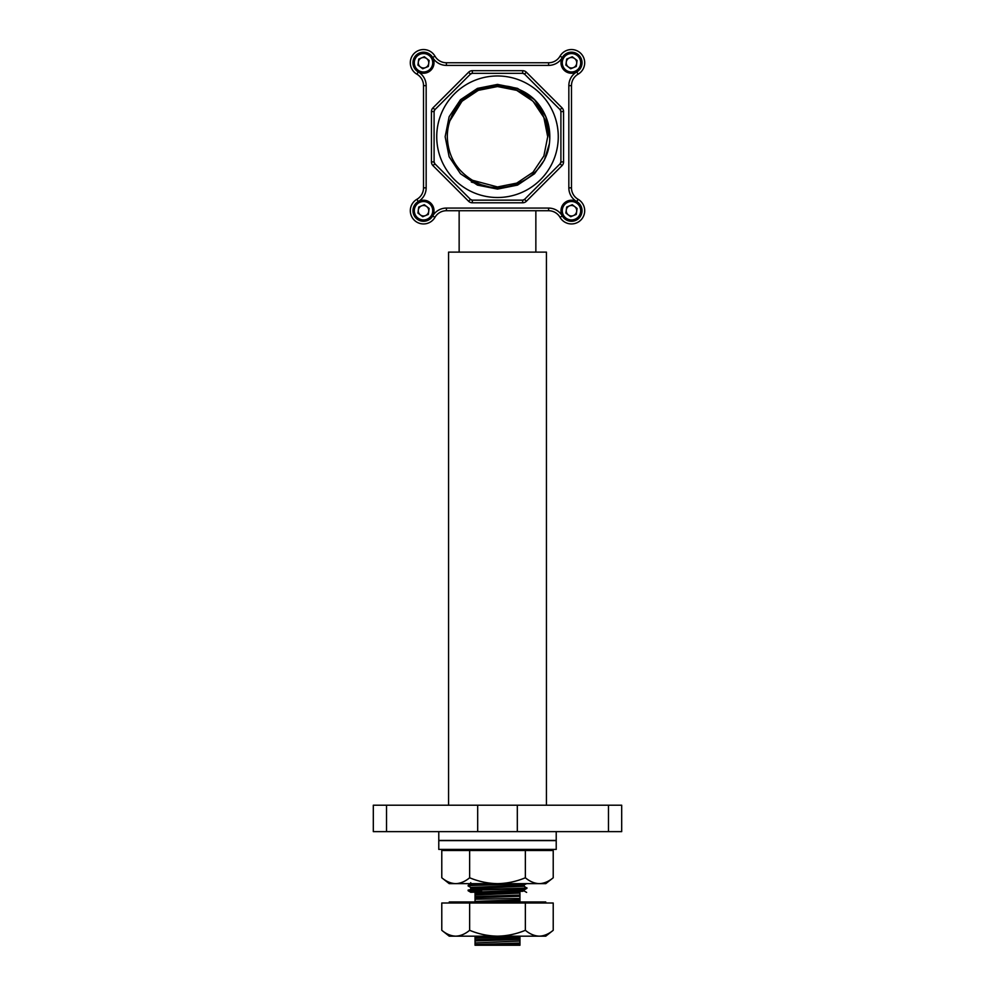 <?xml version="1.0" encoding="UTF-8"?>
<svg xmlns="http://www.w3.org/2000/svg" width="995" height="995" viewBox="0 0 995 995"><rect width="100%" height="100%" fill="white"/><g stroke="black" fill="none" stroke-linecap="round" stroke-linejoin="round"><path stroke-width="1.49" d="M446.407 208.079L446.407 210.729A13.209 13.209 0 0 0 434.964 217.333A13.209 13.209 0 0 1 410.313 210.729A13.209 13.209 0 0 1 416.917 199.286A13.209 13.209 0 0 0 423.522 187.844L423.522 85.645A13.209 13.209 0 0 0 416.917 74.202A13.209 13.209 0 0 1 420.101 49.999A13.209 13.209 0 0 1 434.964 56.155A13.209 13.209 0 0 0 446.407 62.76L548.593 62.76A13.209 13.209 0 0 0 560.036 56.155A13.209 13.209 0 0 1 584.687 62.76A13.209 13.209 0 0 1 578.083 74.202A13.209 13.209 0 0 0 571.478 85.645L571.478 187.844A13.209 13.209 0 0 0 578.083 199.286A13.209 13.209 0 0 1 574.899 223.489A13.209 13.209 0 0 1 560.036 217.333A13.209 13.209 0 0 0 548.593 210.729L446.407 210.729A13.209 13.209 0 0 0 434.964 217.333A13.209 13.209 0 0 1 410.313 210.729A13.209 13.209 0 0 1 416.917 199.286A13.209 13.209 0 0 0 423.522 187.844L426.158 187.844A15.858 15.858 0 0 1 418.236 201.575A10.572 10.572 0 0 0 420.785 220.927A10.572 10.572 0 0 0 432.676 216.002A15.858 15.858 0 0 1 446.407 208.079L548.593 208.079A15.858 15.858 0 0 1 562.324 216.002A10.572 10.572 0 0 0 578.953 218.191A10.572 10.572 0 0 0 576.764 201.575A15.858 15.858 0 0 1 568.841 187.844L568.841 85.645A15.858 15.858 0 0 1 576.764 71.914A10.572 10.572 0 0 0 578.953 55.285A10.572 10.572 0 0 0 562.324 57.474A15.858 15.858 0 0 1 548.593 65.396L446.407 65.396A15.858 15.858 0 0 1 432.676 57.474A10.572 10.572 0 0 0 412.95 62.76A10.572 10.572 0 0 0 418.236 71.914A15.858 15.858 0 0 1 426.158 85.645L426.158 187.844M558.27 136.738A60.77 60.77 0 0 0 497.5 75.968A60.77 60.77 0 0 0 436.73 136.738A60.77 60.77 0 0 0 497.5 197.507A60.77 60.77 0 0 0 558.27 136.738M560.906 111.564L560.906 161.911A2.637 2.637 0 0 1 560.135 163.777L524.539 199.386A2.637 2.637 0 0 1 522.673 200.157L472.326 200.157L470.461 199.386L434.865 163.777A2.637 2.637 0 0 1 434.094 161.911L434.094 111.564A2.637 2.637 0 0 1 434.865 109.699L470.461 74.103A2.637 2.637 0 0 1 472.326 73.331L522.673 73.331A2.637 2.637 0 0 1 524.539 74.103L560.135 109.699A2.637 2.637 0 0 1 560.906 111.564L560.135 109.699A2.637 2.637 0 0 1 560.906 111.564L563.556 111.564A5.286 5.286 0 0 0 562.001 107.833L560.135 109.699M524.539 74.103L522.673 73.331A2.637 2.637 0 0 1 524.539 74.103L526.405 72.237A5.286 5.286 0 0 0 522.673 70.682L472.326 70.682A5.286 5.286 0 0 0 468.595 72.237L432.999 107.833A5.286 5.286 0 0 0 431.444 111.564L431.444 161.911A5.286 5.286 0 0 0 432.999 165.655L468.595 201.251A5.286 5.286 0 0 0 472.326 202.793L472.326 200.157A2.637 2.637 0 0 1 470.461 199.386L468.595 201.251M472.326 73.331L470.461 74.103A2.637 2.637 0 0 1 472.326 73.331L472.326 70.682M434.865 109.699L434.094 111.564A2.637 2.637 0 0 1 434.865 109.699L432.999 107.833M462.003 101.241L449.877 120.868L462.003 101.241L478.284 90.358L497.5 86.54L516.716 90.358L532.997 101.241L543.879 117.534L547.698 136.738L543.879 155.954L532.997 172.234L516.716 183.117L497.5 186.948L472.538 180.294L497.5 186.948L516.716 183.117L532.997 172.234L543.879 155.954L547.698 136.738L543.879 155.954L532.997 172.234L516.716 183.117L497.5 186.948L472.538 180.294L497.5 186.948L516.716 183.117L532.997 172.234L543.879 155.954L547.698 136.738L543.879 155.954L532.997 172.234L516.716 183.117L497.5 186.948L472.538 180.294L497.5 186.948L516.716 183.117L532.997 172.234L543.879 155.954L547.698 136.738L543.879 155.954L532.997 172.234L516.716 183.117L497.5 186.948L472.538 180.294C456.344 170.282 447.937 155.767 447.302 136.738C447.34 127.671 449.64 119.213 454.18 111.365C464.18 95.47 478.62 87.199 497.5 86.54C524.303 85.831 548.407 109.935 547.698 136.738L543.879 117.534L532.997 101.241L516.716 90.358L497.5 86.54L478.284 90.358L462.003 101.241L449.877 120.868L462.003 101.241L449.877 120.868L462.003 101.241L449.877 120.868L462.003 101.241L449.877 120.868L462.003 101.241L478.284 90.358L497.5 86.54L516.716 90.358L532.997 101.241L543.879 117.534L547.698 136.738M454.18 111.365C470.212 79.936 518.482 76.665 539.153 105.035C547.698 116.602 551.093 129.512 549.377 143.777C545.384 178.515 502.015 199.56 472.538 180.294M434.094 161.911L434.865 163.777A2.637 2.637 0 0 1 434.094 161.911L431.444 161.911M522.673 200.157L524.539 199.386A2.637 2.637 0 0 1 522.673 200.157L522.673 202.793A5.286 5.286 0 0 0 526.405 201.251L524.539 199.386M560.135 163.777L560.906 161.911A2.637 2.637 0 0 1 560.135 163.777L562.001 165.655A5.286 5.286 0 0 0 563.556 161.911L560.906 161.911M497.5 189.087L477.463 185.107L460.486 173.752L449.143 156.775L445.151 136.738L449.143 116.713L460.486 99.724L477.463 88.381L497.5 84.401L517.537 88.381L534.514 99.724L545.857 116.713L549.812 138.591L545.857 116.713L534.514 99.724L517.537 88.381L497.5 84.401L477.463 88.381L460.486 99.724L449.143 116.713L445.151 136.738L449.143 156.775L460.486 173.752L477.463 185.107L497.5 189.087L517.537 185.107L534.514 173.752L544.365 160.058L549.377 143.753L544.365 160.071L534.514 173.752L517.537 185.107L497.5 189.087L477.463 185.107L460.486 173.752L449.143 156.775L445.151 136.738L449.143 116.713L460.486 99.724L477.463 88.381L497.5 84.401L517.537 88.381L534.514 99.724L545.857 116.713L549.812 138.591L545.857 116.713L534.514 99.724L517.537 88.381L497.5 84.401L477.463 88.381L460.486 99.724L449.143 116.713L445.151 136.738L449.143 156.775L460.486 173.752L477.463 185.107L497.5 189.087L517.537 185.107L534.514 173.752L544.365 160.058L549.377 143.753L544.365 160.058L534.514 173.752L517.537 185.107L497.5 189.087L477.463 185.107L460.486 173.752L449.143 156.775L445.151 136.738L449.143 116.713L460.486 99.724L477.463 88.381L497.5 84.401L517.537 88.381L534.514 99.724L545.857 116.713L549.812 138.591L545.857 116.713L534.514 99.724L517.537 88.381L497.5 84.401L477.463 88.381L460.486 99.724L449.143 116.713L445.151 136.738L449.143 156.775L460.486 173.752L477.463 185.107L497.5 189.087L517.537 185.107L534.514 173.752L544.365 160.058L549.377 143.753L544.365 160.058L534.514 173.752L517.537 185.107L497.5 189.087L477.463 185.107L460.486 173.752M549.377 143.753L544.365 160.058L534.514 173.752L517.537 185.107L497.5 189.087L471.331 182.073M481.966 891.52L468.172 890.786C466.319 889.953 528.681 889.157 526.865 888.348L524.228 886.222L524.265 885.053M524.265 886.259L472.04 888.411L468.135 890.749L470.772 892.291L513.233 890.575L524.228 889.891L526.865 888.348M468.135 890.152C466.319 889.356 528.681 888.547 526.865 887.751M470.734 888.647L470.734 887.453L468.135 885.96C466.319 885.152 528.681 884.356 526.865 883.56M468.135 885.96L469.578 885.115L515.621 883.647M475.038 899.206L519.962 898.473L475.038 899.206L475.038 894.405L519.962 892.614M546.429 805.216L546.429 252.121L448.571 252.121L448.571 805.216M535.857 252.121L535.857 210.729M459.143 252.121L459.143 210.729M475.038 942.352L475.038 937.551L519.962 936.22L519.962 941.021L475.038 942.949L519.962 941.021M475.038 938.148L519.962 936.83M475.038 895.015L519.962 893.087M475.038 894.405L475.038 893.012L522.96 891.284L516.467 890.45M481.966 884.58L471.705 883.647M475.038 897.801L519.962 896.284L519.962 897.876M493.632 901.943L519.962 901.072L519.962 902.664M475.038 937.551L475.038 936.146M475.038 940.947L519.962 939.429M475.038 939.753L519.962 938.223M475.038 902.602L475.038 901.395L519.962 899.878L519.962 901.072M475.038 896.607L519.962 895.077L519.962 896.284M475.038 945.25L475.038 944.541L519.962 943.024L519.962 945.25L475.038 945.25M488.197 945.25L519.962 944.218M475.038 944.541L475.038 942.949M519.962 941.618L519.962 943.024M475.038 901.395L475.038 899.803M519.962 898.473L519.962 899.878M519.962 893.684L519.962 895.077M524.228 889.891L513.034 889.12M470.734 887.453L522.96 885.301L526.828 883.597M621.688 805.216L621.688 831.633L517.313 831.633L517.313 805.216L621.688 805.216L621.688 831.633M373.312 831.633L373.312 805.216L373.312 831.633L517.313 831.633M410.313 62.76A13.209 13.209 0 0 0 416.917 74.202A13.209 13.209 0 0 1 410.313 62.76M373.312 805.216L477.687 805.216L477.687 831.633M477.687 805.216L517.313 805.216M438.783 831.633L438.783 840.626L556.217 840.626L556.217 831.633M438.783 849.419L438.783 840.427L556.217 840.427L556.217 849.419L438.783 849.419M469.64 850.501L525.36 850.501L525.36 877.777C516.38 881.508 507.089 883.473 497.5 883.647L455.71 883.647C460.498 883.473 465.138 881.52 469.64 877.777L469.64 850.501L441.78 850.501L441.78 877.777C446.233 881.495 450.872 883.461 455.71 883.647L454.193 883.572M525.36 877.777C529.813 881.495 534.452 883.461 539.29 883.647L497.5 883.647C487.836 883.461 478.558 881.495 469.64 877.777M553.22 877.777L545.757 883.647L539.29 883.647C544.078 883.473 548.718 881.52 553.22 877.777L553.22 850.501L525.36 850.501M455.71 883.647L449.242 883.647L441.78 877.777M545.757 903.012L545.757 901.943L449.242 901.943L449.242 903.012M469.64 903.012L525.36 903.012L525.36 930.3C516.38 934.031 507.089 935.984 497.5 936.171L455.71 936.171C460.498 935.996 465.138 934.044 469.64 930.3L469.64 903.012L441.78 903.012L441.78 930.3C446.233 934.019 450.872 935.972 455.71 936.171L454.193 936.096M525.36 930.3C529.813 934.019 534.452 935.972 539.29 936.171L497.5 936.171C487.836 935.984 478.558 934.019 469.64 930.3M553.22 930.3L545.757 936.171L539.29 936.171C544.078 935.996 548.718 934.044 553.22 930.3L553.22 903.012L525.36 903.012M455.71 936.171L449.242 936.171L441.78 930.3M420.325 214.883A5.249 5.249 0 0 0 428.721 211.413A5.249 5.249 0 0 0 421.519 205.878A5.249 5.249 0 0 0 420.325 214.883M427.527 220.417A10.485 10.485 0 0 0 433.211 206.724A10.485 10.485 0 0 0 419.517 201.027A10.485 10.485 0 0 0 413.833 214.721A10.485 10.485 0 0 0 427.527 220.417M427.042 219.236A9.216 9.216 0 0 0 432.029 207.209A9.216 9.216 0 0 0 420.002 202.209A9.216 9.216 0 0 0 415.002 214.236A9.216 9.216 0 0 0 427.042 219.236M429.119 208.415L428.323 214.41L422.726 216.723L417.925 213.029L418.721 207.035L424.318 204.721L429.119 208.415M568.282 214.883A5.249 5.249 0 0 0 576.677 211.413A5.249 5.249 0 0 0 569.476 205.878A5.249 5.249 0 0 0 568.282 214.883M575.483 220.417A10.485 10.485 0 0 0 581.167 206.724A10.485 10.485 0 0 0 567.473 201.027A10.485 10.485 0 0 0 561.789 214.721A10.485 10.485 0 0 0 575.483 220.417M574.998 219.236A9.216 9.216 0 0 0 579.998 207.209A9.216 9.216 0 0 0 567.958 202.209A9.216 9.216 0 0 0 562.971 214.236A9.216 9.216 0 0 0 574.998 219.236M577.075 208.415L576.279 214.41L570.682 216.723L565.881 213.029L566.677 207.035L572.274 204.721L577.075 208.415M420.325 66.914A5.249 5.249 0 0 0 428.721 63.444A5.249 5.249 0 0 0 421.519 57.909A5.249 5.249 0 0 0 420.325 66.914M427.527 72.448A10.485 10.485 0 0 0 433.211 58.755A10.485 10.485 0 0 0 419.517 53.071A10.485 10.485 0 0 0 413.833 66.764A10.485 10.485 0 0 0 427.527 72.448M427.042 71.279A9.216 9.216 0 0 0 432.029 59.24A9.216 9.216 0 0 0 420.002 54.252A9.216 9.216 0 0 0 415.002 66.279A9.216 9.216 0 0 0 427.042 71.279M429.119 60.446L428.323 66.454L422.726 68.767L417.925 65.073L418.721 59.066L424.318 56.752L429.119 60.446M568.282 66.914A5.249 5.249 0 0 0 576.677 63.444A5.249 5.249 0 0 0 569.476 57.909A5.249 5.249 0 0 0 568.282 66.914M575.483 72.448A10.485 10.485 0 0 0 581.167 58.755A10.485 10.485 0 0 0 567.473 53.071A10.485 10.485 0 0 0 561.789 66.764A10.485 10.485 0 0 0 575.483 72.448M574.998 71.279A9.216 9.216 0 0 0 579.998 59.24A9.216 9.216 0 0 0 567.958 54.252A9.216 9.216 0 0 0 562.971 66.279A9.216 9.216 0 0 0 574.998 71.279M577.075 60.446L576.279 66.454L570.682 68.767L565.881 65.073L566.677 59.066L572.274 56.752L577.075 60.446M418.236 201.575L416.917 199.286M432.676 57.474L434.964 56.155A13.209 13.209 0 0 0 446.407 62.76L446.407 65.396M548.593 65.396L548.593 62.76A13.209 13.209 0 0 0 560.036 56.155A13.209 13.209 0 0 1 584.687 62.76A13.209 13.209 0 0 1 578.083 74.202A13.209 13.209 0 0 0 571.478 85.645L568.841 85.645M568.841 187.844L571.478 187.844A13.209 13.209 0 0 0 578.083 199.286A13.209 13.209 0 0 1 574.899 223.489A13.209 13.209 0 0 1 560.036 217.333A13.209 13.209 0 0 0 548.593 210.729L548.593 208.079M526.405 72.237L562.001 107.833M563.556 111.564L563.556 161.911M562.001 165.655L526.405 201.251M522.673 202.793L472.326 202.793M426.158 85.645L423.522 85.645A13.209 13.209 0 0 0 416.917 74.202L418.236 71.914M560.036 56.155L562.324 57.474M578.083 74.202L576.764 71.914M432.676 216.002L434.964 217.333M578.083 199.286L576.764 201.575M560.036 217.333L562.324 216.002M522.673 73.331L522.673 70.682M470.461 74.103L468.595 72.237M434.094 111.564L431.444 111.564M434.865 163.777L432.999 165.655M608.467 831.633L608.467 805.216M386.533 805.216L386.533 831.633M526.641 892.403L524.228 891.01L524.265 889.853M468.172 885.326L470.772 883.821M470.734 883.858L470.734 882.664M449.242 849.419L449.242 850.501M545.757 849.419L545.757 850.501"/></g></svg>
